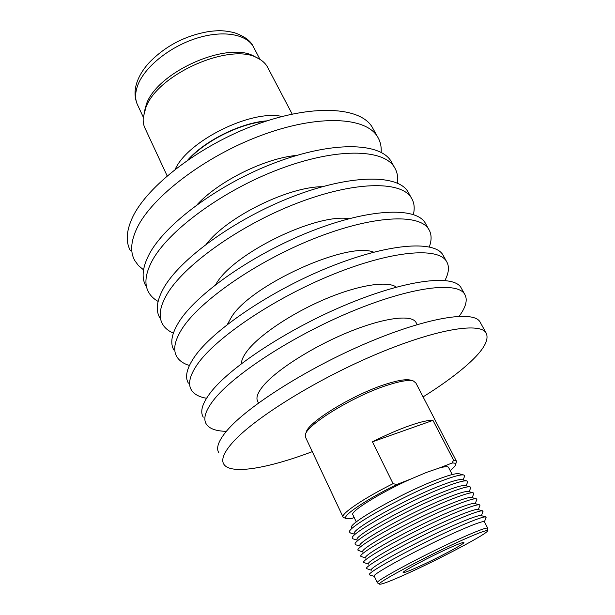 <?xml version="1.0" encoding="UTF-8"?>
<svg xmlns="http://www.w3.org/2000/svg" width="615" height="615" viewBox="0 0 615 615"><rect width="100%" height="100%" fill="white"/><g stroke="black" fill="none" stroke-linecap="round" stroke-linejoin="round"><path stroke-width="0.92" d="M143.541 269.839L138.39 265.534L134.631 260.353C130.042 251.942 130.818 241.218 136.976 228.18C151.659 197.031 204.826 156.218 261.483 135.292C318.17 114.221 365.456 116.858 377.333 136.438C380.293 141.112 381.561 146.431 381.154 152.405M130.28 250.405C125.614 241.826 126.306 230.94 132.348 217.756C146.777 186.276 199.591 145.371 256.078 124.653C312.589 103.804 359.952 106.895 372.044 126.874L373.628 129.742M197.177 204.603C218.779 181.048 264.919 158.247 296.753 155.387M158.101 301.419C153.835 299.013 150.652 295.923 148.546 292.156C144.194 284.315 145.263 274.106 151.774 261.521C167.295 231.471 221.6 190.981 278.803 169.348C336.044 147.577 383.091 148.715 394.253 167.011C397.213 171.654 398.259 177.028 397.398 183.147M145.801 285.875C141.396 277.926 142.411 267.61 148.853 254.941C164.205 224.667 218.279 184.116 275.382 162.621C332.507 140.989 379.609 142.426 390.917 160.976L392.385 163.636M206.548 243.894C227.442 216.757 288.02 186.814 322.283 186.699M173.353 333.169C168.349 330.97 164.72 327.903 162.475 323.974C158.363 316.725 159.739 307.046 166.603 294.939C182.978 266.018 238.436 225.882 296.184 203.527C353.971 181.041 400.757 180.633 411.189 197.607C414.233 202.35 414.956 208.001 413.357 214.55M159.662 317.548C155.503 310.183 156.817 300.389 163.605 288.189C179.811 259.038 235.03 218.825 292.671 196.615C350.342 174.283 397.19 174.191 407.768 191.426L409.144 193.91M215.681 284.584L216.265 283.653C233.562 253.403 315.595 213.282 349.051 218.663M189.405 365.487C183.378 363.634 179.15 360.651 176.728 356.546C172.876 349.912 174.568 340.795 181.802 329.186C199.068 301.473 255.725 261.721 314.027 238.612C372.367 215.388 418.861 213.351 428.524 228.934C431.668 233.808 431.922 239.804 429.285 246.93M173.853 349.973C169.94 343.216 171.57 333.976 178.734 322.268C195.816 294.308 252.235 254.472 310.421 231.524C368.646 208.447 415.21 206.748 425.026 222.607L426.287 224.89M227.335 324.489L231.632 316.779C251.712 284.522 347.759 241.188 373.682 252.165M206.525 398.266C199.045 396.983 193.971 394.192 191.327 389.902C187.744 383.921 189.766 375.388 197.392 364.318C215.596 337.873 273.49 298.544 332.354 274.659C391.255 250.651 437.434 246.907 446.282 261.014C449.534 266.049 449.088 272.522 444.929 280.448M188.382 383.168C184.738 377.049 186.691 368.4 194.248 357.223C212.252 330.516 269.9 291.095 328.648 267.371C387.442 243.525 433.683 240.127 442.7 254.533L443.853 256.616M241.357 363.719C241.457 360.144 243.471 355.816 247.384 350.719C259.492 334.921 291.91 313.143 325.289 299.044C358.683 284.899 387.558 280.571 396.329 287.128M226.351 431.323C216.05 431.153 209.361 428.732 206.279 424.066C202.981 418.769 205.349 410.858 213.39 400.35C232.562 375.258 291.756 336.39 351.18 311.682C410.659 286.867 456.476 281.316 464.479 293.878C467.938 299.313 466.162 306.77 459.144 316.264M203.257 417.162C199.898 411.727 202.197 403.694 210.153 393.07C229.134 367.701 288.058 328.733 347.375 304.194C406.738 279.548 452.625 274.359 460.804 287.243L461.834 289.111M258.485 403.017L257.854 401.649C255.632 398.074 257.524 392.693 263.528 385.513C276.812 369.715 312.728 346.837 347.859 332.392C383.03 317.886 410.812 314.273 415.794 322.037L416.409 323.19M312.305 451.641C268.471 468.223 230.825 475.011 223.898 464.325C220.939 459.851 223.729 452.709 232.262 442.885C252.611 419.438 313.35 381.154 373.443 355.462C433.598 329.671 478.954 321.922 485.919 332.623C490.001 340.087 482.744 351.726 464.133 367.539C452.955 376.995 439.271 386.781 423.082 396.89M218.855 452.809C215.804 448.104 218.471 440.732 226.866 430.715C246.869 406.792 307.169 368.331 367.07 342.924C427.033 317.417 472.52 310.306 479.785 321.537L480.692 323.175M306.232 432.745C305.978 423.305 353.833 393.923 386.935 383.837C398.643 380.17 406.607 378.963 410.82 380.208L413.195 380.923M415.901 383.045L413.403 380.985C409.083 379.709 400.872 380.969 388.765 384.767C354.532 395.237 304.948 425.642 305.278 435.297L305.678 437.557L342.978 516.869M450.48 547.473C430.8 556.168 400.588 572.281 403.255 572.58C404.201 572.826 408.96 571.035 417.524 567.199C436.819 558.597 465.986 543.099 463.864 542.491C463.095 542.199 458.636 543.86 450.48 547.473M405.608 574.333C439.348 559.243 490.132 532.329 487.418 530.722C486.388 530.038 478.647 532.882 464.202 539.263C428.693 554.891 373.866 584.204 379.686 584.196C381.738 584.458 390.379 581.175 405.608 574.333M379.616 584.15L377.425 582.874C372.144 582.466 427.909 552.616 463.956 536.818C478.47 530.438 486.38 527.539 487.68 528.139L487.672 528.616M377.333 582.666L374.351 576.34C368.946 575.655 424.481 545.659 460.535 530.084C475.057 523.788 482.99 520.99 484.351 521.697L484.459 521.904M485.827 516.9L481.03 515.57C479.062 515.116 471.159 517.845 457.329 523.772C422.121 538.778 367.732 568.252 371.36 570.067M485.888 517.915L485.896 516.923C483.897 516.462 475.556 519.391 460.889 525.71C423.458 541.761 365.479 573.072 369.484 574.756L369.8 574.994M482.644 510.85L477.878 509.535C475.764 509.036 467.854 511.688 454.139 517.484C419.061 532.236 365.041 561.718 368.47 563.924M482.752 512.011L482.729 510.873C480.576 510.365 472.228 513.21 457.675 519.391C420.391 535.165 362.796 566.5 366.594 568.598L371.306 570.205M479.469 504.815L474.726 503.516C472.481 502.978 464.563 505.553 450.964 511.226C416.017 525.725 362.358 555.207 365.594 557.805M479.631 506.13L479.977 505.223L479.562 504.846C477.271 504.292 468.907 507.052 454.477 513.11C417.331 528.608 360.129 559.942 363.711 562.456L368.393 564.109M476.302 498.811L471.582 497.52C469.214 496.951 461.288 499.441 447.797 505C412.98 519.237 359.683 548.726 362.727 551.693M476.525 500.287L476.894 499.303L476.402 498.842C473.973 498.25 465.609 500.918 451.295 506.845C414.287 522.081 357.469 553.408 360.844 556.337L365.495 558.043M473.135 492.823L468.453 491.554C465.955 490.939 458.021 493.353 444.645 498.788C409.959 512.787 357.023 542.261 359.875 545.613M473.427 494.468L473.827 493.415L473.25 492.853C470.69 492.223 462.311 494.814 448.12 500.61C411.258 515.578 354.817 546.904 357.992 550.233L362.604 552.001M469.983 486.857L465.324 485.596C462.711 484.951 454.769 487.295 441.509 492.615C406.953 506.36 354.371 535.819 357.031 539.547M470.344 488.679L470.767 487.557L470.114 486.888C467.423 486.227 459.036 488.733 444.96 494.406C408.237 509.105 352.18 540.424 355.147 544.144L355.785 544.821L359.721 545.982M466.839 480.915L462.203 479.669C459.474 478.993 451.533 481.253 438.38 486.457C403.963 499.964 351.726 529.407 354.202 533.497M467.269 482.921L467.723 481.73L466.977 480.945C464.156 480.246 455.769 482.667 441.816 488.225C405.239 502.67 349.551 533.966 352.318 538.079L353.118 538.894M463.702 474.988L459.098 473.758C456.245 473.05 448.304 475.241 435.266 480.33C400.98 493.599 349.097 523.019 351.38 527.47M464.21 477.194L464.694 475.933L463.848 475.026C460.904 474.288 452.517 476.64 438.687 482.068C402.248 496.259 346.929 527.532 349.497 532.029L350.389 532.974M448.635 467.577L448.458 467.223C447.605 466.293 444.491 466.57 439.118 468.069L426.51 472.397L410.42 479.208C379.532 493.069 348.92 512.333 352.941 514.886L356.293 521.951M432.968 420.383C428.555 420.022 420.752 421.782 409.575 425.672C398.166 429.724 385.789 435.097 372.444 441.816L432.968 420.383L453.609 460.235L456.276 460.889L456.115 462.841M396.798 484.497C364.188 500.556 340.087 517.338 346.522 518.714L343.193 517.33C339.757 514.609 362.504 498.934 393.07 483.651L396.798 484.497L410.42 479.208M346.522 518.714L351.672 518.537L354.194 517.53M439.118 468.069L451.987 463.064L453.609 460.235M450.188 470.59C453.824 467.677 455.654 465.563 455.669 464.248C455.63 463.256 454.408 462.857 451.987 463.064M393.07 483.651L372.444 441.816M167.149 175.867L145.471 129.188C143.626 125.783 142.88 121.901 143.233 117.526L145.909 107.425C157.97 73.654 231.632 41.751 258.108 58.364C262.182 60.478 265.219 63.199 267.218 66.535L268.202 68.403M143.972 113.122L146.508 103.82C158.17 71.156 228.957 40.513 254.641 56.572L258.108 58.364M137.983 79.612C140.428 73.808 144.141 68.165 149.13 62.692C165.573 45.748 185.761 35.316 209.692 31.403C216.88 30.75 221.554 29.812 234.123 32.626C244.217 36.116 250.574 40.713 253.196 46.417L254.156 48.262M175.229 169.248C187.952 140.758 251.635 109.285 282.001 116.481M187.744 160.054C204.956 140.512 241.118 122.639 267.095 120.84M188.89 159.262C205.971 140.458 240.457 123.415 265.772 121.27M143.272 117.119L137.991 105.795C134.8 99.815 134.839 92.673 138.106 84.378C145.232 66.597 169.663 46.901 195.947 38.461C222.238 29.951 245.915 33.856 253.196 46.417L260.007 59.432M377.333 136.438L372.044 126.874M394.253 167.011L390.917 160.976M411.189 197.607L407.768 191.426M428.524 228.934L425.026 222.607M446.282 261.014L442.7 254.533M464.479 293.878L460.804 287.243M417.155 324.597L415.794 322.037M485.919 332.623L479.785 321.537M487.418 530.722L487.726 528.177M487.68 528.139L484.351 521.697M484.435 521.804L486.181 517.146M481.384 515.662L483.075 511.165M478.309 509.651L479.977 505.223M475.249 503.662L476.894 499.303M472.205 497.689L473.827 493.415M469.176 491.746L470.767 487.557M466.162 485.827L467.723 481.73M463.157 479.923L464.694 475.933M452.217 474.542L448.458 467.223M456.276 460.889L415.555 382.376M353.979 534.028L350.312 532.944M356.846 539.993L353.041 538.871M374.366 576.37L369.761 574.979M455.669 464.248L456.53 461.558M136.976 103.589C134.193 96.263 134.431 88.514 137.691 80.334M292.171 114.075L267.218 66.535"/></g></svg>
